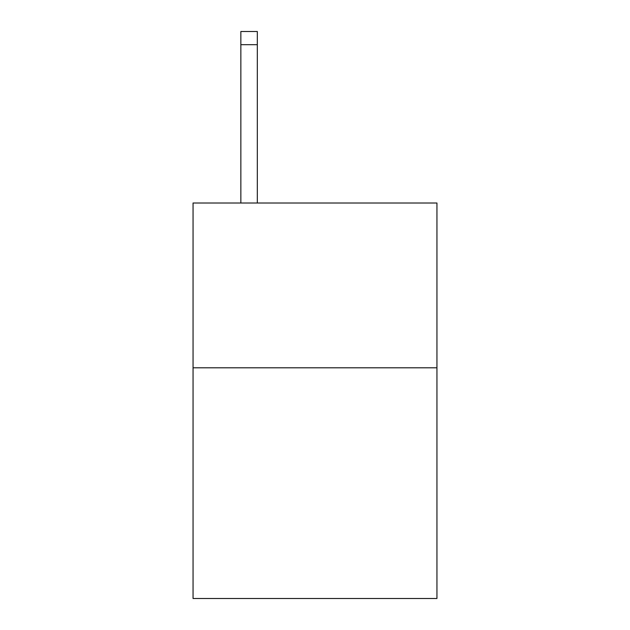 <?xml version="1.0" encoding="UTF-8"?>
<svg xmlns="http://www.w3.org/2000/svg" width="630" height="630" viewBox="0 0 630 630"><rect width="100%" height="100%" fill="white"/><g stroke="black" fill="none" stroke-linecap="round" stroke-linejoin="round"><path stroke-width="0.94" d="M436.944 367.794L436.944 598.5L193.056 598.5L193.056 203.01L436.944 203.01L436.944 367.794L193.056 367.794M257.323 203.01L257.323 44.683L240.849 44.683L240.849 31.5L257.323 31.5L257.323 44.683M240.849 203.01L240.849 44.683"/></g></svg>
